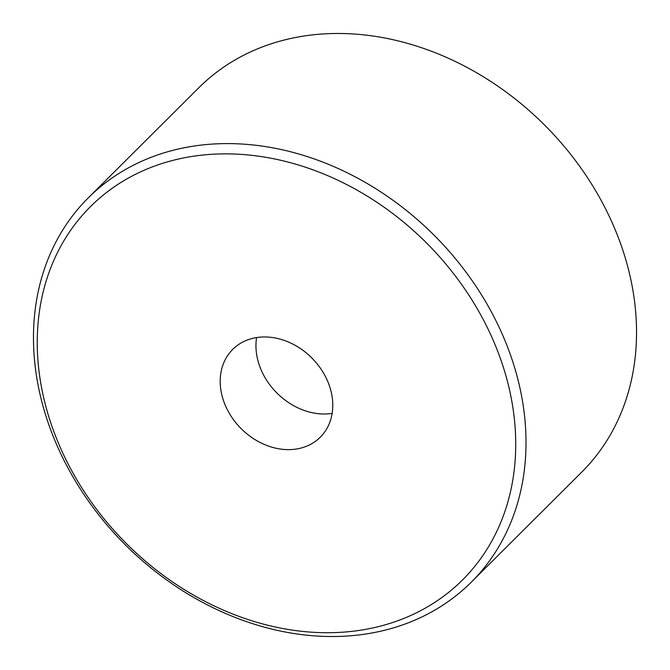 <?xml version="1.0" encoding="UTF-8"?>
<svg xmlns="http://www.w3.org/2000/svg" width="670" height="670" viewBox="0 0 670 670"><rect width="100%" height="100%" fill="white"/><g stroke="black" fill="none" stroke-linecap="round" stroke-linejoin="round"><path stroke-width="1" d="M471.211 582.238L581.736 472.124A271.283 218.638 -134.9 0 0 622.221 248.352A271.283 218.638 -134.9 0 0 431.631 51.322A271.283 218.638 -134.9 0 0 198.789 87.762L88.264 197.876A271.283 218.638 -134.9 0 0 47.779 421.648A271.283 218.638 -134.9 0 0 238.369 618.678A271.283 218.638 -134.9 0 0 471.211 582.238A271.283 218.638 -134.9 0 0 511.696 358.475A271.283 218.638 -134.9 0 0 321.106 161.436A271.283 218.638 -134.9 0 0 88.264 197.876M51.154 423.984A263.536 212.39 -134.9 0 0 356.859 630.746A263.536 212.39 -134.9 0 0 501.822 362.612A263.536 212.39 -134.9 0 0 196.117 155.842A263.536 212.39 -134.9 0 0 51.154 423.984M332.144 413.398A62.009 49.974 45.1 0 1 259.223 364.89A62.009 49.974 45.1 0 1 256.593 337.571M329.506 386.079A62.009 49.974 45.1 0 1 320.252 437.225A62.009 49.974 45.1 0 1 267.037 445.55A62.009 49.974 45.1 0 1 223.47 400.518A62.009 49.974 45.1 0 1 232.725 349.372A62.009 49.974 45.1 0 1 285.939 341.038A62.009 49.974 45.1 0 1 329.506 386.079"/></g></svg>
